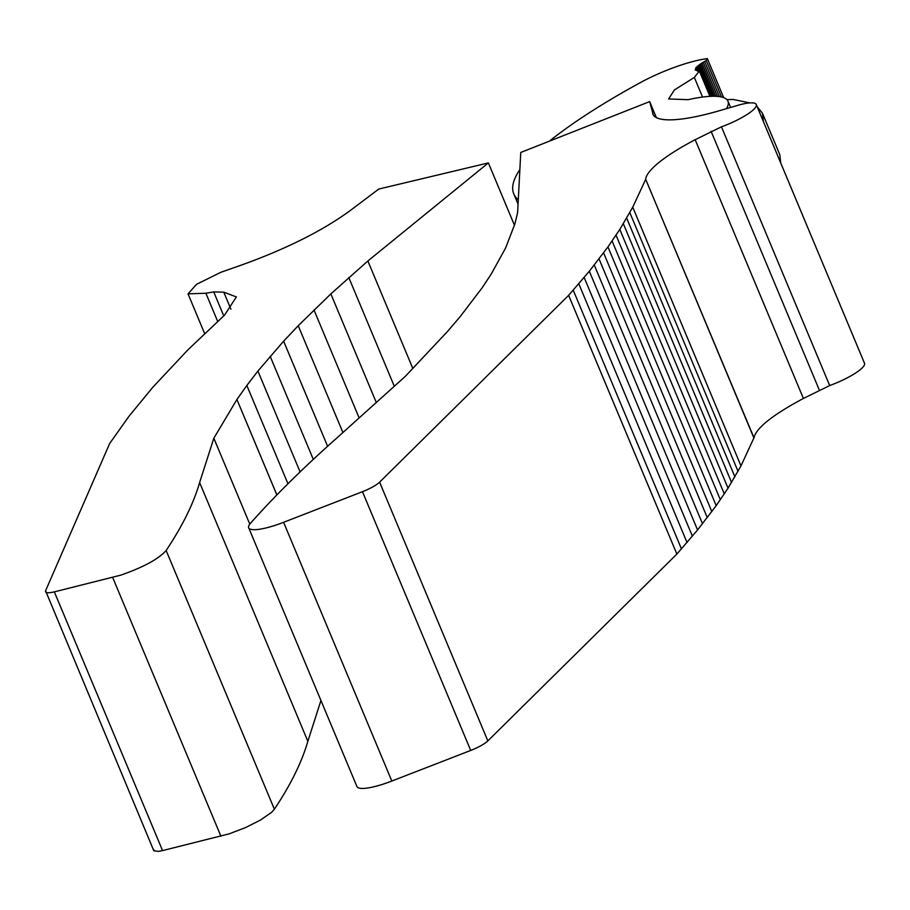<?xml version="1.0" encoding="UTF-8"?>
<svg xmlns="http://www.w3.org/2000/svg" width="910" height="910" viewBox="0 0 910 910"><rect width="100%" height="100%" fill="white"/><g stroke="black" fill="none" stroke-linecap="round" stroke-linejoin="round"><path stroke-width="1.36" d="M652.641 113.352A116.924 25.4 157.3 0 0 652.902 114.137A116.924 25.4 157.3 0 0 720.765 110.315L740.103 104.673A33.636 7.314 157.3 0 1 756.267 104.502L864.5 363.249A33.636 7.314 157.3 0 1 829.692 385.556L803.405 398.455C772.624 414.926 756.142 428.03 753.969 437.778L740.979 465.909L632.746 207.173L619.812 229.434L607.96 246.906L589.327 271.226L568.636 295.34L379.607 482.152A19.485 4.232 157.3 0 1 362.476 491.696L283.59 522.306A38.971 8.463 157.3 0 1 274.683 525.479A38.971 8.463 157.3 0 1 248.692 527.789A38.971 8.463 157.3 0 1 250.512 523.261A1648.545 358.221 157.3 0 1 336.416 438.392L405.257 376.41L447.47 331.513L460.221 316.578L482.084 287.89L491.161 274.172L505.55 248.112L514.878 223.962L517.619 212.644L520.759 152.459L649.672 101.601L653.278 114.876M740.979 465.909L728.045 488.17L716.193 505.653L697.56 529.961L676.869 554.076L487.84 740.899A19.485 4.232 157.3 0 1 470.709 750.443L391.823 781.042A38.971 8.463 157.3 0 1 382.917 784.215A38.971 8.463 157.3 0 1 356.925 786.524L248.692 527.789M756.267 104.502A33.636 7.314 157.3 0 1 721.459 126.82L695.172 139.708L803.405 398.455M632.746 207.173L645.702 179.35L753.935 438.097M753.969 437.778L645.702 179.35M645.736 179.042A97.438 21.169 157.3 0 1 695.172 139.708M656.349 117.583L649.672 101.601M676.869 554.076L568.636 295.34M573.232 290.188L681.465 548.923M687.027 542.531L578.794 283.795M692.396 536.217L584.163 277.47M697.56 529.961L589.327 271.226M702.52 523.785L594.287 265.037M707.286 517.665L599.053 258.929M711.836 511.625L603.603 252.878M716.193 505.653L607.96 246.906M720.345 499.749L612.111 241.013M724.292 493.925L616.059 235.189M728.045 488.17L619.812 229.434M731.583 482.493L623.35 223.746M734.916 476.885L626.683 218.15M738.044 471.357L629.811 212.621M714.134 96.244L700.598 63.871L695.934 67.738L695.172 69.99L699.335 71.048L694.341 77.418L674.412 89.953L668.622 98.951L688.017 99.679A100.362 21.806 157.3 0 1 727.955 101.158A100.362 21.806 157.3 0 1 726.408 108.665M700.598 63.871L706.251 60.492L721.516 96.983M549.344 141.186A292.303 63.518 157.3 0 1 641.857 81.786A58.456 12.706 157.3 0 1 682.591 64.553A58.456 12.706 157.3 0 1 707.366 58.627L706.251 60.492M518.29 199.825A292.303 63.518 157.3 0 1 513.786 193.921A292.303 63.518 157.3 0 1 519.86 169.613M694.341 77.418L702.554 97.063M709.925 96.358L699.335 71.048M695.934 67.738L697.31 71.037M696.275 67.34L697.833 71.071M696.878 66.726L698.698 71.082M697.606 66.066L710.278 96.335M698.482 65.372L711.415 96.289M699.471 64.633L712.701 96.255M715.726 96.289L701.837 63.063M717.478 96.392L703.191 62.233M719.401 96.596L704.67 61.38M707.366 58.627L723.678 97.62M726.953 99.645L732.982 99.44L749.942 102.91M757.2 106.743L762.455 113.238L763.388 121.542M762.455 113.238L779.802 154.689L780.735 163.004M514.446 225.225L488.374 162.913L378.765 189.064L349.247 211.291C321.787 231.151 285.876 249.067 241.514 265.026L220.686 272.363L196.617 284.284L188.029 293.862L204.613 333.504M488.374 162.913L367.867 260.988L330.853 293.896L298.23 325.723L283.624 341.17L257.905 371.064L246.837 385.465L236.918 399.49L213.839 438.21L199.62 482.55C193.625 503.366 182.466 526.014 166.143 550.493C158.67 558.945 143.621 567.146 120.996 575.086L54.338 591.864C47.832 593.365 44.92 593.002 45.58 590.772L109.666 443.5L129.174 416.018L152.789 387.296L187.938 349.804L224.542 315.156L236.384 296.922L223.78 292.167L213.725 291.917L205.887 293.236L188.029 293.862M153.733 850.566L45.58 590.772M412.799 368.402L367.867 260.988M320.934 700.507L307.853 741.297C301.858 762.102 290.7 784.75 274.376 809.229L271.589 812.323L260.715 819.933L245.518 827.599L229.229 833.822L162.571 850.6L158.545 851.373L153.87 850.804L153.813 849.519M199.62 482.55L307.853 741.297M249.784 524.137L213.839 438.21M276.856 494.949L236.918 399.49L276.89 494.915M246.837 385.465L287.947 483.756M257.905 371.064L300.084 471.892M270.179 356.288L313.302 459.391M283.624 341.17L327.6 446.287M298.23 325.723L342.911 432.546M313.984 309.957L359.143 417.929M330.853 293.896L376.285 402.504M348.826 277.573L394.292 386.284M283.59 522.306L391.823 781.042M362.476 491.696L470.709 750.443M711.108 131.358L819.341 390.106M721.459 126.82L829.692 385.556M379.607 482.152L487.84 740.899M54.338 591.864L162.571 850.6M220.914 836.21L112.681 577.475M274.376 809.229L166.143 550.493M205.887 293.236L217.626 321.275M223.724 315.827L213.725 291.917M223.78 292.167L230.924 309.241M727.955 101.158L730.582 107.448M513.786 193.921L518.063 204.147"/></g></svg>
